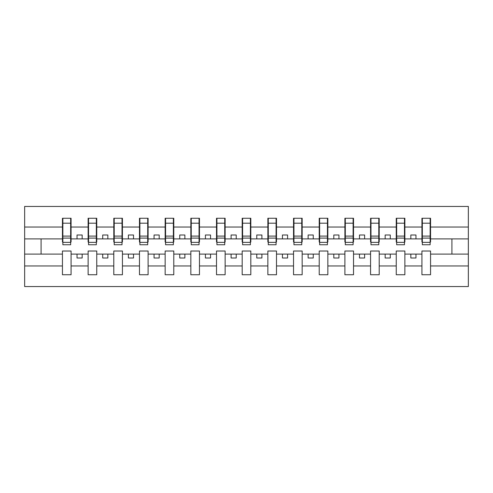 <?xml version="1.0" encoding="UTF-8"?>
<svg xmlns="http://www.w3.org/2000/svg" width="493" height="493" viewBox="0 0 493 493"><rect width="100%" height="100%" fill="white"/><g stroke="black" fill="none" stroke-linecap="round" stroke-linejoin="round"><path stroke-width="0.74" d="M421.928 265.961L404.876 265.961L404.876 251.017L396.249 251.017L396.249 265.961L379.197 265.961L379.197 251.017L370.57 251.017L370.57 265.961L353.524 265.961L353.524 251.017L344.897 251.017L344.897 265.961L327.845 265.961L327.845 251.017L319.217 251.017L319.217 265.961L302.166 265.961L302.166 251.017L293.538 251.017L293.538 265.961L276.493 265.961L276.493 251.017L267.865 251.017L267.865 265.961L250.814 265.961L250.814 251.017L242.186 251.017L242.186 265.961L225.135 265.961L225.135 251.017L216.507 251.017L216.507 265.961L199.462 265.961L199.462 251.017L190.834 251.017L190.834 265.961L173.782 265.961L173.782 251.017L165.155 251.017L165.155 265.961L148.103 265.961L148.103 251.017L139.476 251.017L139.476 265.961L122.43 265.961L122.43 251.017L113.803 251.017L113.803 265.961L96.751 265.961L96.751 251.017L88.124 251.017L88.124 265.961L71.072 265.961L71.072 251.017L62.445 251.017L62.445 265.961L24.65 265.961L24.65 286.556L468.35 286.556L468.35 265.961L430.555 265.961L430.555 274.743L421.928 274.743L421.928 254.098L410.835 254.098L410.835 258.005L415.969 258.005L415.969 254.098M430.555 265.961L430.555 251.017L421.928 251.017L421.928 254.098M396.249 265.961L396.249 274.743L404.876 274.743L404.876 265.961M370.57 265.961L370.57 274.743L379.197 274.743L379.197 265.961M344.897 265.961L344.897 274.743L353.524 274.743L353.524 265.961M319.217 265.961L319.217 274.743L327.845 274.743L327.845 265.961M293.538 265.961L293.538 274.743L302.166 274.743L302.166 265.961M267.865 265.961L267.865 274.743L276.493 274.743L276.493 265.961M242.186 265.961L242.186 274.743L250.814 274.743L250.814 265.961M216.507 265.961L216.507 274.743L225.135 274.743L225.135 265.961M190.834 265.961L190.834 274.743L199.462 274.743L199.462 265.961M165.155 265.961L165.155 274.743L173.782 274.743L173.782 265.961M139.476 265.961L139.476 274.743L148.103 274.743L148.103 265.961M113.803 265.961L113.803 274.743L122.43 274.743L122.43 265.961M88.124 265.961L88.124 274.743L96.751 274.743L96.751 265.961M422.335 242.365L430.142 242.365L430.142 244.756L422.335 244.756L422.335 218.257L421.928 218.257L421.928 227.039L404.876 227.039L404.876 241.983L404.463 241.983M422.335 241.983L421.928 241.983L421.928 227.039M396.662 242.365L404.463 242.365L404.463 244.756L396.662 244.756L396.662 218.257L396.249 218.257L396.249 227.039L379.197 227.039L379.197 241.983L378.79 241.983M396.662 241.983L396.249 241.983L396.249 227.039M370.982 242.365L378.79 242.365L378.79 244.756L370.982 244.756L370.982 218.257L370.57 218.257L370.57 227.039L353.524 227.039L353.524 241.983L353.111 241.983M370.982 241.983L370.57 241.983L370.57 227.039M345.303 242.365L353.111 242.365L353.111 244.756L345.303 244.756L345.303 218.257L344.897 218.257L344.897 227.039L327.845 227.039L327.845 241.983L327.432 241.983M345.303 241.983L344.897 241.983L344.897 227.039M319.63 242.365L327.432 242.365L327.432 244.756L319.63 244.756L319.63 218.257L319.217 218.257L319.217 227.039L302.166 227.039L302.166 241.983L301.759 241.983M319.63 241.983L319.217 241.983L319.217 227.039M293.951 242.365L301.759 242.365L301.759 244.756L293.951 244.756L293.951 218.257L293.538 218.257L293.538 227.039L276.493 227.039L276.493 241.983L276.08 241.983M293.951 241.983L293.538 241.983L293.538 227.039M268.272 242.365L276.08 242.365L276.08 244.756L268.272 244.756L268.272 218.257L267.865 218.257L267.865 227.039L250.814 227.039L250.814 241.983L250.401 241.983M268.272 241.983L267.865 241.983L267.865 227.039M242.599 242.365L250.401 242.365L250.401 244.756L242.599 244.756L242.599 218.257L242.186 218.257L242.186 227.039L225.135 227.039L225.135 241.983L224.728 241.983M242.599 241.983L242.186 241.983L242.186 227.039M216.92 242.365L224.728 242.365L224.728 244.756L216.92 244.756L216.92 218.257L216.507 218.257L216.507 227.039L199.462 227.039L199.462 241.983L199.049 241.983M216.92 241.983L216.507 241.983L216.507 227.039M191.241 242.365L199.049 242.365L199.049 244.756L191.241 244.756L191.241 218.257L190.834 218.257L190.834 227.039L173.782 227.039L173.782 241.983L173.37 241.983M191.241 241.983L190.834 241.983L190.834 227.039M165.568 242.365L173.37 242.365L173.37 244.756L165.568 244.756L165.568 218.257L165.155 218.257L165.155 227.039L148.103 227.039L148.103 241.983L147.697 241.983M165.568 241.983L165.155 241.983L165.155 227.039M139.889 242.365L147.697 242.365L147.697 244.756L139.889 244.756L139.889 218.257L139.476 218.257L139.476 227.039L122.43 227.039L122.43 241.983L122.017 241.983M139.889 241.983L139.476 241.983L139.476 227.039M114.21 242.365L122.017 242.365L122.017 244.756L114.21 244.756L114.21 218.257L113.803 218.257L113.803 227.039L96.751 227.039L96.751 241.983L96.338 241.983M114.21 241.983L113.803 241.983L113.803 227.039M88.537 242.365L96.338 242.365L96.338 244.756L88.537 244.756L88.537 218.257L88.124 218.257L88.124 227.039L71.072 227.039L71.072 218.257L70.665 218.257L70.665 244.756L62.857 244.756L62.857 238.107L70.665 238.107M88.537 241.983L88.124 241.983L88.124 227.039M62.445 265.961L62.445 274.743L71.072 274.743L71.072 265.961M62.857 238.107L62.857 218.257L62.445 218.257L62.445 227.039L24.65 227.039L24.65 206.444L468.35 206.444L468.35 227.039L430.555 227.039L430.555 241.983L430.142 241.983M62.857 241.983L62.445 241.983L62.445 227.039M421.928 218.257L430.555 218.257L430.555 227.039M396.249 218.257L404.876 218.257L404.876 227.039M370.57 218.257L379.197 218.257L379.197 227.039M344.897 218.257L353.524 218.257L353.524 227.039M319.217 218.257L327.845 218.257L327.845 227.039M293.538 218.257L302.166 218.257L302.166 227.039M267.865 218.257L276.493 218.257L276.493 227.039M242.186 218.257L250.814 218.257L250.814 227.039M216.507 218.257L225.135 218.257L225.135 227.039M190.834 218.257L199.462 218.257L199.462 227.039M165.155 218.257L173.782 218.257L173.782 227.039M139.476 218.257L148.103 218.257L148.103 227.039M113.803 218.257L122.43 218.257L122.43 227.039M88.124 218.257L96.751 218.257L96.751 227.039M62.445 218.257L71.072 218.257M410.835 254.098L404.876 254.098M421.928 238.902L415.969 238.902L415.969 234.995L410.835 234.995L410.835 238.902L404.876 238.902M410.835 238.902L415.969 238.902M390.29 258.005L390.29 254.098L385.156 254.098L385.156 258.005L390.29 258.005M385.156 254.098L379.197 254.098M396.249 254.098L390.29 254.098M396.249 238.902L390.29 238.902L390.29 234.995L385.156 234.995L385.156 238.902L379.197 238.902M385.156 238.902L390.29 238.902M364.617 258.005L364.617 254.098L359.477 254.098L359.477 258.005L364.617 258.005M359.477 254.098L353.524 254.098M370.57 254.098L364.617 254.098M370.57 238.902L364.617 238.902L364.617 234.995L359.477 234.995L359.477 238.902L353.524 238.902M359.477 238.902L364.617 238.902M338.938 258.005L338.938 254.098L333.804 254.098L333.804 258.005L338.938 258.005M333.804 254.098L327.845 254.098M344.897 254.098L338.938 254.098M344.897 238.902L338.938 238.902L338.938 234.995L333.804 234.995L333.804 238.902L327.845 238.902M333.804 238.902L338.938 238.902M313.258 258.005L313.258 254.098L308.125 254.098L308.125 258.005L313.258 258.005M308.125 254.098L302.166 254.098M319.217 254.098L313.258 254.098M319.217 238.902L313.258 238.902L313.258 234.995L308.125 234.995L308.125 238.902L302.166 238.902M308.125 238.902L313.258 238.902M287.585 258.005L287.585 254.098L282.446 254.098L282.446 258.005L287.585 258.005M282.446 254.098L276.493 254.098M293.538 254.098L287.585 254.098M293.538 238.902L287.585 238.902L287.585 234.995L282.446 234.995L282.446 238.902L276.493 238.902M282.446 238.902L287.585 238.902M261.906 258.005L261.906 254.098L256.773 254.098L256.773 258.005L261.906 258.005M256.773 254.098L250.814 254.098M267.865 254.098L261.906 254.098M267.865 238.902L261.906 238.902L261.906 234.995L256.773 234.995L256.773 238.902L250.814 238.902M256.773 238.902L261.906 238.902M236.227 258.005L236.227 254.098L231.094 254.098L231.094 258.005L236.227 258.005M231.094 254.098L225.135 254.098M242.186 254.098L236.227 254.098M242.186 238.902L236.227 238.902L236.227 234.995L231.094 234.995L231.094 238.902L225.135 238.902M231.094 238.902L236.227 238.902M210.554 258.005L210.554 254.098L205.415 254.098L205.415 258.005L210.554 258.005M205.415 254.098L199.462 254.098M216.507 254.098L210.554 254.098M216.507 238.902L210.554 238.902L210.554 234.995L205.415 234.995L205.415 238.902L199.462 238.902M205.415 238.902L210.554 238.902M184.875 258.005L184.875 254.098L179.742 254.098L179.742 258.005L184.875 258.005M179.742 254.098L173.782 254.098M190.834 254.098L184.875 254.098M190.834 238.902L184.875 238.902L184.875 234.995L179.742 234.995L179.742 238.902L173.782 238.902M179.742 238.902L184.875 238.902M159.196 258.005L159.196 254.098L154.062 254.098L154.062 258.005L159.196 258.005M154.062 254.098L148.103 254.098M165.155 254.098L159.196 254.098M165.155 238.902L159.196 238.902L159.196 234.995L154.062 234.995L154.062 238.902L148.103 238.902M154.062 238.902L159.196 238.902M133.523 258.005L133.523 254.098L128.383 254.098L128.383 258.005L133.523 258.005M128.383 254.098L122.43 254.098M139.476 254.098L133.523 254.098M139.476 238.902L133.523 238.902L133.523 234.995L128.383 234.995L128.383 238.902L122.43 238.902M128.383 238.902L133.523 238.902M107.844 258.005L107.844 254.098L102.71 254.098L102.71 258.005L107.844 258.005M102.71 254.098L96.751 254.098M113.803 254.098L107.844 254.098M113.803 238.902L107.844 238.902L107.844 234.995L102.71 234.995L102.71 238.902L96.751 238.902M102.71 238.902L107.844 238.902M82.165 258.005L82.165 254.098L77.031 254.098L77.031 258.005L82.165 258.005M77.031 254.098L71.072 254.098M88.124 254.098L82.165 254.098M88.124 238.902L82.165 238.902L82.165 234.995L77.031 234.995L77.031 238.902L71.072 238.902L71.072 227.039M77.031 238.902L82.165 238.902M71.072 238.902L71.072 241.983L70.665 241.983M62.445 254.098L24.65 254.098L24.65 227.039M24.65 265.961L24.65 254.098M62.445 238.902L24.65 238.902M468.35 265.961L468.35 227.039M41.085 254.098L41.085 238.902M468.35 238.902L451.915 238.902L451.915 254.098L430.555 254.098M468.35 254.098L451.915 254.098M451.915 238.902L430.555 238.902M70.665 223.391L71.072 223.391M62.445 223.391L62.857 223.391M62.857 236.104L70.665 236.104M96.751 218.257L96.338 218.257L96.338 242.365M96.338 223.391L96.751 223.391M88.124 223.391L88.537 223.391M88.537 238.107L96.338 238.107M88.537 236.104L96.338 236.104M122.43 218.257L122.017 218.257L122.017 242.365M122.017 223.391L122.43 223.391M113.803 223.391L114.21 223.391M114.21 238.107L122.017 238.107M114.21 236.104L122.017 236.104M148.103 218.257L147.697 218.257L147.697 242.365M147.697 223.391L148.103 223.391M139.476 223.391L139.889 223.391M139.889 238.107L147.697 238.107M139.889 236.104L147.697 236.104M173.782 218.257L173.37 218.257L173.37 242.365M173.37 223.391L173.782 223.391M165.155 223.391L165.568 223.391M165.568 238.107L173.37 238.107M165.568 236.104L173.37 236.104M199.462 218.257L199.049 218.257L199.049 242.365M199.049 223.391L199.462 223.391M190.834 223.391L191.241 223.391M191.241 238.107L199.049 238.107M191.241 236.104L199.049 236.104M225.135 218.257L224.728 218.257L224.728 242.365M224.728 223.391L225.135 223.391M216.507 223.391L216.92 223.391M216.92 238.107L224.728 238.107M216.92 236.104L224.728 236.104M250.814 218.257L250.401 218.257L250.401 242.365M250.401 223.391L250.814 223.391M242.186 223.391L242.599 223.391M242.599 238.107L250.401 238.107M242.599 236.104L250.401 236.104M276.493 218.257L276.08 218.257L276.08 242.365M276.08 223.391L276.493 223.391M267.865 223.391L268.272 223.391M268.272 238.107L276.08 238.107M268.272 236.104L276.08 236.104M302.166 218.257L301.759 218.257L301.759 242.365M301.759 223.391L302.166 223.391M293.538 223.391L293.951 223.391M293.951 238.107L301.759 238.107M293.951 236.104L301.759 236.104M327.845 218.257L327.432 218.257L327.432 242.365M327.432 223.391L327.845 223.391M319.217 223.391L319.63 223.391M319.63 238.107L327.432 238.107M319.63 236.104L327.432 236.104M353.524 218.257L353.111 218.257L353.111 242.365M353.111 223.391L353.524 223.391M344.897 223.391L345.303 223.391M345.303 238.107L353.111 238.107M345.303 236.104L353.111 236.104M379.197 218.257L378.79 218.257L378.79 242.365M378.79 223.391L379.197 223.391M370.57 223.391L370.982 223.391M370.982 238.107L378.79 238.107M370.982 236.104L378.79 236.104M404.876 218.257L404.463 218.257L404.463 242.365M404.463 223.391L404.876 223.391M396.249 223.391L396.662 223.391M396.662 238.107L404.463 238.107M396.662 236.104L404.463 236.104M430.555 218.257L430.142 218.257L430.142 242.365M430.142 223.391L430.555 223.391M421.928 223.391L422.335 223.391M422.335 238.107L430.142 238.107M422.335 236.104L430.142 236.104M62.857 242.365L70.665 242.365M62.857 223.193L70.665 223.193M88.537 223.193L96.338 223.193M114.21 223.193L122.017 223.193M139.889 223.193L147.697 223.193M165.568 223.193L173.37 223.193M191.241 223.193L199.049 223.193M216.92 223.193L224.728 223.193M242.599 223.193L250.401 223.193M268.272 223.193L276.08 223.193M293.951 223.193L301.759 223.193M319.63 223.193L327.432 223.193M345.303 223.193L353.111 223.193M370.982 223.193L378.79 223.193M396.662 223.193L404.463 223.193M422.335 223.193L430.142 223.193"/></g></svg>
